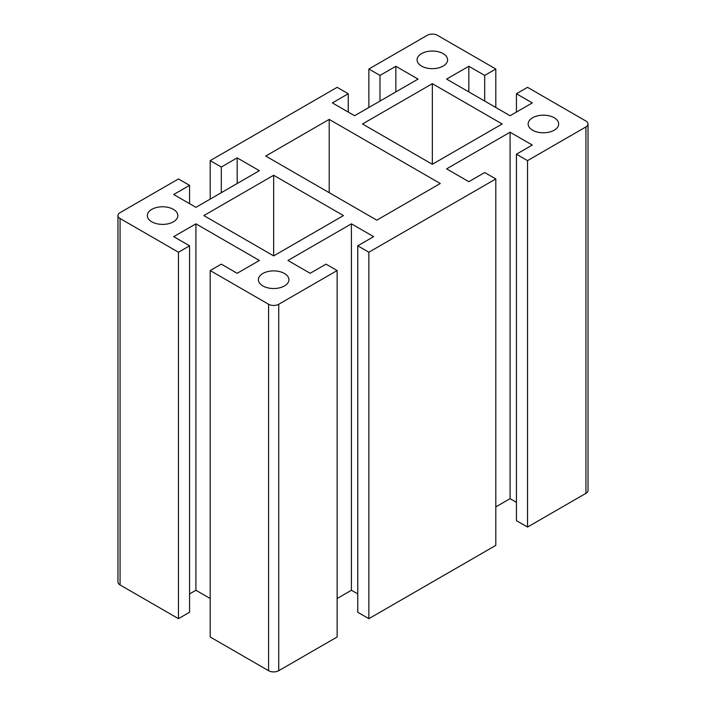 <?xml version="1.0" encoding="UTF-8"?>
<svg xmlns="http://www.w3.org/2000/svg" width="706" height="706" viewBox="0 0 706 706"><rect width="100%" height="100%" fill="white"/><g stroke="black" fill="none" stroke-linecap="round" stroke-linejoin="round"><path stroke-width="1.06" d="M362.522 123.974L432.337 164.286L502.151 123.974L432.337 83.67L362.522 123.974M348.243 112.069L348.243 93.748L337.133 87.332L210.194 160.624L221.305 167.031L237.172 157.87L259.384 170.693L195.915 207.343L173.702 194.512L189.57 185.351L178.459 178.945L120.073 212.656A7.184 4.148 180 0 0 117.964 215.586A7.184 4.148 180 0 0 120.073 218.516L178.459 252.227L189.57 245.812L173.702 236.651L195.915 223.828L259.384 260.47L237.172 273.301L221.305 264.141L210.194 270.548L268.589 304.26A7.184 4.148 180 0 0 278.738 304.26L337.133 270.548L326.022 264.141L310.155 273.301L287.942 260.47L351.411 223.828L373.624 236.651L357.757 245.812L368.867 252.227L495.806 178.945L495.806 545.376L368.867 618.668L368.867 252.227M210.194 199.092L210.194 160.624M495.806 107.488L495.806 69.011L437.411 35.3A7.184 4.148 0 0 0 427.262 35.3L368.867 69.011L379.978 75.427L395.845 66.267L418.058 79.09L354.589 115.731L332.376 102.908L348.243 93.748M395.845 91.912L395.845 66.267M379.978 101.073L379.978 75.427M368.867 107.488L368.867 69.011M337.133 270.548L337.133 636.988L278.738 670.7A7.184 4.148 180 0 1 268.589 670.7L210.194 636.988L210.194 270.548M368.867 618.668L357.757 612.252L357.757 245.812M337.133 598.511L351.411 590.269L351.411 223.828M351.411 590.269L357.757 593.931M532.615 130.204A15.258 8.807 0 0 0 549.242 132.119A15.258 8.807 0 0 0 558.667 123.974A15.258 8.807 0 0 0 554.192 117.743A15.258 8.807 0 0 0 537.566 115.837A15.258 8.807 0 0 0 528.15 123.974A15.258 8.807 0 0 0 532.615 130.204M443.13 53.621A15.258 8.807 0 0 0 421.544 53.621A15.258 8.807 0 0 0 417.078 59.851A15.258 8.807 0 0 0 421.544 66.082A15.258 8.807 0 0 0 438.179 67.988A15.258 8.807 0 0 0 447.595 59.851A15.258 8.807 0 0 0 443.13 53.621M376.801 220.166L440.27 183.525L329.199 119.393L265.73 156.044L376.801 220.166M284.456 273.478A15.258 8.807 180 0 1 288.922 279.708A15.258 8.807 180 0 1 279.505 287.854A15.258 8.807 180 0 1 262.87 285.939A15.258 8.807 180 0 1 258.405 279.708A15.258 8.807 180 0 1 267.821 271.572A15.258 8.807 180 0 1 284.456 273.478M343.478 215.586L273.663 255.89L203.849 215.586L273.663 175.273L343.478 215.586M151.808 221.816A15.258 8.807 180 0 1 147.333 215.586A15.258 8.807 180 0 1 151.808 209.355A15.258 8.807 180 0 1 173.385 209.355A15.258 8.807 180 0 1 177.85 215.586A15.258 8.807 180 0 1 168.434 223.723A15.258 8.807 180 0 1 151.808 221.816M527.541 160.624L585.927 126.912A7.184 4.148 0 0 0 588.036 123.974L588.036 490.414A7.184 4.148 0 0 1 585.927 493.344L527.541 527.055L527.541 160.624L516.43 154.208L532.298 145.048L510.085 132.225L446.616 168.866L468.828 181.689L484.695 172.529L495.806 178.945M588.036 123.974A7.184 4.148 0 0 0 585.927 121.044L527.541 87.332L516.43 93.748L532.298 102.908L510.085 115.731L446.616 79.09L468.828 66.267L484.695 75.427L495.806 69.011M432.337 164.286L432.337 83.67M516.43 112.069L516.43 93.748M516.43 502.328L510.085 498.657L495.806 506.908M510.085 498.657L510.085 132.225M484.695 101.073L484.695 75.427M468.828 91.912L468.828 66.267M527.541 527.055L516.43 520.649L516.43 154.208M329.199 192.685L329.199 119.393M273.663 175.273L273.663 255.89M189.57 203.672L189.57 185.351M178.459 252.227L178.459 618.668L120.073 584.956A7.184 4.148 180 0 1 117.964 582.026L117.964 215.586M178.459 618.668L189.57 612.252L189.57 245.812M189.57 593.931L195.915 590.269L195.915 223.828M195.915 590.269L210.194 598.511M221.305 192.685L221.305 167.031M237.172 183.525L237.172 157.87M268.589 670.7L268.589 304.26M278.738 670.7L278.738 304.26M585.927 493.344L585.927 126.912M120.073 584.956L120.073 218.516"/></g></svg>
